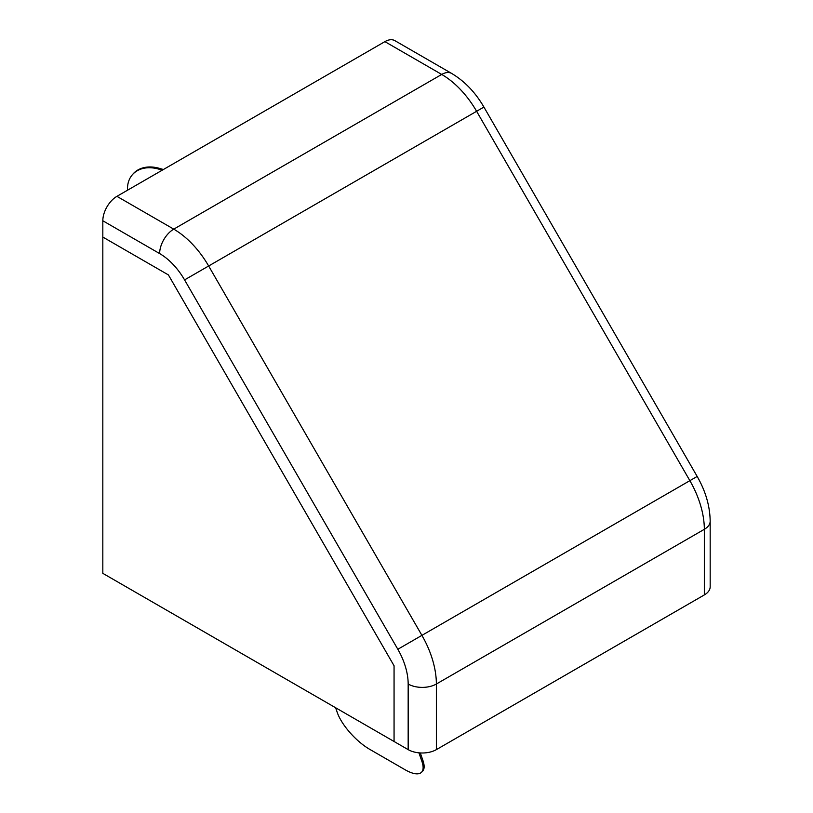 <?xml version="1.0" encoding="UTF-8"?>
<svg xmlns="http://www.w3.org/2000/svg" width="813" height="813" viewBox="0 0 813 813"><rect width="100%" height="100%" fill="white"/><g stroke="black" fill="none" stroke-linecap="round" stroke-linejoin="round"><path stroke-width="1.22" d="M159.643 253.575A49.867 28.79 60 0 1 184.571 279.896L208.656 265.993A69.806 40.304 60 0 0 173.748 229.144A19.949 11.514 -60 0 0 159.643 253.575L102.824 220.77A19.949 11.514 -60 0 1 116.93 196.34L384.895 41.636A19.949 11.514 -60 0 1 394.864 40.65L451.682 73.455A19.949 11.514 -60 0 0 441.713 74.44L173.748 229.144L116.93 196.34M704.332 594.923L704.332 529.314A19.949 11.514 0 0 0 710.176 521.174L710.176 586.783A19.949 11.514 180 0 1 704.332 594.923L436.368 749.627A19.949 11.514 180 0 1 408.167 749.627L408.167 684.018A19.949 11.514 0 0 0 436.368 684.018A69.806 40.304 60 0 0 421.917 635.37L208.656 265.993L483.918 107.072C475.402 92.418 464.65 81.209 451.682 73.455M102.824 220.77L102.824 237.061L168.403 274.916L394.061 665.756L394.061 741.486L408.167 749.627M102.824 573.348L394.061 741.486L394.061 665.756L168.403 274.916L102.824 237.061L102.824 573.348M163.413 169.511L159.399 168.352A34.908 25.488 -139.1 0 0 133.007 174.002L132.346 174.775A34.908 25.488 -139.1 0 0 127.509 188.616L127.509 190.242M159.399 168.352L158.728 169.124L162.295 170.151M158.728 169.124A34.908 25.488 -139.1 0 0 132.346 174.775M418.939 752.838L421.917 761.446A34.908 12.744 46.1 0 1 421.439 772.35A34.908 12.744 46.1 0 1 405.047 769.728L369.783 749.373A34.908 12.744 46.1 0 1 337.304 712.595L335.617 707.747M421.917 761.446L422.923 760.48L420.311 752.94M422.923 760.48A34.908 12.744 46.1 0 1 422.445 771.385L421.439 772.35M384.895 41.636L441.713 74.44A69.806 40.304 60 0 1 476.611 111.29L689.871 480.666L397.831 649.272A49.867 28.79 60 0 1 408.167 684.018M710.176 521.174C709.942 506.062 705.603 491.154 697.178 476.448L689.871 480.666A69.806 40.304 60 0 1 704.332 529.314L436.368 684.018L436.368 749.627M397.831 649.272L184.571 279.896M697.178 476.448L483.918 107.072"/></g></svg>
